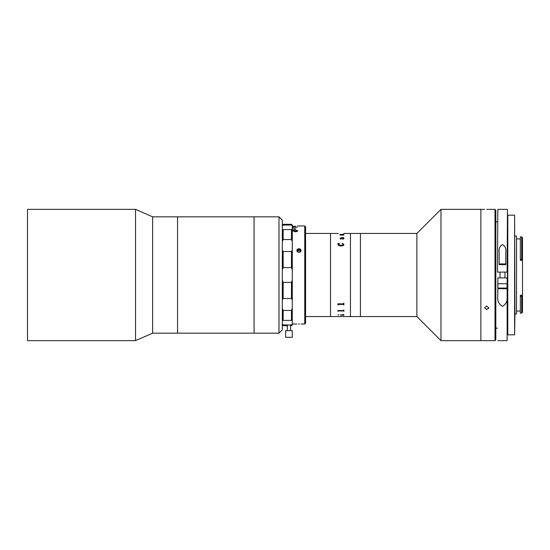 <?xml version="1.0" encoding="UTF-8"?>
<svg xmlns="http://www.w3.org/2000/svg" width="550" height="550" viewBox="0 0 550 550"><rect width="100%" height="100%" fill="white"/><g stroke="black" fill="none" stroke-linecap="round" stroke-linejoin="round"><path stroke-width="0.82" d="M278.994 333.169L278.994 216.831L282.322 220.158L282.322 329.842L278.994 333.169L152.639 333.169L152.639 216.831L135.527 209.357L27.5 209.357L27.5 340.643L135.527 340.643L135.527 209.357M278.994 216.831L254.066 216.831L254.066 333.169L254.066 216.831L177.567 216.831L177.567 333.169L177.567 216.831L152.639 216.831M341.784 316.532L350.46 316.546L350.46 275L350.46 316.546L360.429 316.546L360.429 233.454L416.886 233.454L416.886 316.546L360.429 316.546L360.429 233.454L343.853 233.454M350.46 275L350.46 233.454L350.46 275M340.945 316.546L330.516 316.546L330.516 233.454L305.587 233.454M494.993 340.643L494.993 209.357L495.825 210.183L495.825 339.817L494.993 340.643L440.983 340.643L440.983 209.357L416.886 233.454M484.612 209.357L480.872 209.357L480.872 340.643L480.872 209.357L440.983 209.357M282.322 250.092L283.154 251.501L283.154 267.609L282.322 269.768M283.154 267.609L291.459 267.609L291.459 251.501L283.154 251.501M291.459 282.391L283.154 282.391L283.154 298.499L291.459 298.499L291.459 282.391L292.291 280.232L292.291 269.768L291.459 267.609M283.154 229.591L283.154 239.546L291.459 239.546L291.459 229.591L283.154 229.591M291.459 324.974L292.291 323.771L292.291 324.857L291.459 325.689L291.459 324.974L283.154 324.974L283.154 325.689L287.636 325.689M283.154 310.454L283.154 320.409L291.459 320.409L291.459 310.454L283.154 310.454L282.322 308.378M283.154 320.409L282.322 320.54L283.154 320.409M283.154 298.499L282.322 299.908M282.322 280.232L283.154 282.391M291.459 251.501L292.291 250.092L292.291 299.908L291.459 298.499M291.459 310.454L292.291 308.378L292.291 299.908M292.291 323.771L292.291 320.54L291.459 320.409L292.291 320.54L292.291 308.378M282.322 323.771L283.154 324.974M291.631 224.476L292.291 225.143L292.291 226.229L291.459 224.311L287.306 224.311L291.459 224.311M292.291 250.092L292.291 229.46L291.459 229.591L292.291 229.46L292.291 226.229M292.291 229.46L292.291 231.791M292.291 318.209L292.291 228.656L295.618 228.656L292.291 228.766M292.291 241.622L291.459 239.546M283.154 239.546L282.322 241.622M287.306 224.311L283.154 224.311L282.322 226.229M283.154 225.026L291.459 225.026M288.502 330.674L285.643 330.674L285.643 337.322L292.291 337.322L292.291 330.674L288.502 330.674M343.936 311.376L342.952 310.743M343.613 234.747L343.853 235.077L340.058 235.077L340.656 234.816L339.976 234.52L343.853 234.19L340.216 234.534L343.337 234.836L340.216 234.548M305.587 316.546L330.516 316.546L330.516 233.454L338.278 233.454M343.936 238.611L342.952 239.243L341.351 237.999L340.216 238.377L341.186 238.975L340.842 239.119L339.976 238.391L340.966 237.779L343.613 237.669L342.966 237.462L343.853 237.738L343.447 237.999L343.936 238.611M343.936 244.482C343.64 245.534 342.65 246.022 340.959 245.939C339.268 245.967 338.264 245.444 337.954 244.379L337.954 243.533L339.426 243.347L338.195 244.434L340.959 245.479L343.688 244.461L342.258 243.347L343.936 244.482M340.704 316.546L341.632 316.532M338.305 316.532L341.674 316.532M343.853 316.498L340.945 316.539M337.954 314.896L338.841 314.896L337.954 314.896M340.594 314.978L343.853 314.531L343.853 315.253L340.594 314.978M338.037 311.142L337.796 310.523L343.337 310.523L343.853 309.925L343.853 311.334L343.337 310.771L338.546 310.771L338.037 311.334L337.796 310.544M338.037 304.721L337.796 303.854L343.337 303.854L343.853 303.029L343.853 304.996L343.337 304.198L338.546 304.198L338.037 304.996L337.796 303.896M338.841 314.882L337.954 314.882M343.613 315.061L340.299 315.047M343.613 310.929L338.278 310.922M343.613 304.425L338.278 304.418M343.688 238.583L343.207 237.999L341.591 237.999L342.863 238.961L343.688 238.583L342.863 238.975L341.591 238.012M342.155 243.492L343.936 244.496M343.688 244.475L340.959 245.492L338.195 244.447M337.954 244.393L337.954 243.547L339.488 243.492M342.966 237.476L343.853 237.751L343.447 238.012L343.936 238.624M339.976 238.404L342.966 237.545M340.216 238.391L341.186 238.989M343.613 234.245L339.893 234.836M298.939 252.306L298.444 252.258C296.333 251.068 296.333 249.899 298.444 248.758L299.434 248.758C301.544 249.899 301.544 251.068 299.434 252.258A2.076 1.801 180 0 0 299.434 248.758M292.559 230.863C292.696 230.216 293.556 229.893 295.157 229.907L297.674 230.856L295.109 229.907L292.559 230.869M296.223 231.722L297.096 230.842M295.109 229.756L292.559 230.718L295.054 231.784C296.643 231.763 297.516 231.406 297.674 230.718L295.109 229.756M304.755 225.974L305.587 226.806L305.587 323.194L304.755 324.026L304.755 225.974L297.275 225.974M292.291 226.298L295.618 226.298L292.291 226.263M292.291 227.232L297.275 227.232L292.291 227.157M298.939 323.984L299.434 323.984C301.544 324.032 301.544 324.032 299.434 323.984M300.142 250.786L300.156 251.969L297.722 251.955L297.653 250.91L298.856 250.229L300.142 250.786L300.218 251.928M298.444 252.258A2.076 1.801 180 0 1 296.863 250.504L296.863 250.841M296.863 250.504A2.076 1.801 180 0 1 298.444 248.758M295.041 231.454L293.136 230.718L295.116 230.031L297.096 230.711L295.041 231.454L293.136 230.718M297.089 230.794L295.041 231.605M298.444 323.984C296.333 324.032 296.333 324.032 298.444 323.984C296.333 324.032 296.333 324.032 298.444 323.984M300.926 251.041A2.042 1.767 0 0 0 296.959 251.041M486.688 209.385C489.362 209.351 489.362 209.351 486.688 209.385C484.007 209.351 484.007 209.351 486.688 209.385L487.458 209.385M487.513 209.385L488.132 209.371M486.688 309.609L484.612 307.821L486.688 306.006L488.764 307.821L486.688 309.609M488.606 308.509L488.764 307.821M516.519 238.934L520.341 238.934M516.519 311.066L520.341 311.066M522.5 295.852L522.5 312.311L521.668 313.143L520.341 313.143L520.341 295.164L521.668 295.164L522.5 295.852L522.5 259.579L521.668 260.329L521.668 236.857L522.5 237.689L522.5 259.579M521.668 236.857L520.341 236.857L520.341 260.329L521.668 260.329M521.668 313.143L521.668 295.164M520.341 296.326L522.5 296.546M520.341 259.49L522.5 259.071M514.938 236.026L516.519 236.026L516.519 313.974L514.938 313.974L514.607 334.826L514.607 215.174L514.938 313.974M507.457 334.826L507.457 215.174M507.457 221.822L507.457 330.674L507.457 277.908L497.819 277.908L497.819 295.625C497.138 300.499 498.692 304.074 502.466 306.364C506.254 304.095 507.808 300.513 507.127 295.625L507.127 277.908M507.457 325.188L507.457 328.178L507.457 325.188M507.457 248.318L507.457 302.053L507.457 248.318M514.607 215.174L507.794 215.174L507.794 334.826L514.607 334.826L514.607 215.174M499.152 252.017L499.152 264.612L505.801 264.612L505.801 252.017C506.234 248.662 505.134 246.18 502.48 244.571C499.819 246.166 498.706 248.648 499.152 252.017M497.819 295.625L497.819 277.908M497.489 272.092L497.819 209.357L497.489 272.092M507.457 277.908L507.457 328.178M497.819 272.092L507.457 272.092M507.045 288.09L497.901 288.09L497.901 283.724L507.045 283.724L507.045 288.09L506.419 288.709L498.527 288.709L502.542 288.709M504.969 264.612L504.969 263.945L499.984 263.945L499.984 264.612M506.419 288.709L500.431 288.709M497.819 340.643L507.127 340.643L507.127 295.625M507.127 272.092L507.457 209.688M152.639 333.169L135.527 340.643M416.886 316.546L440.983 340.643M291.459 325.689L290.297 325.689M287.306 324.974L287.306 330.674M290.627 324.974L290.627 330.674M304.755 324.026L301.056 324.026M296.821 324.026L292.291 324.026M494.993 209.357L488.764 209.357M497.489 328.178L495.825 328.178M497.489 221.822L495.825 221.822M497.819 209.357L507.127 209.357M497.901 288.09L498.527 288.709M499.984 272.092L499.984 277.908M504.969 272.092L504.969 277.908"/></g></svg>
